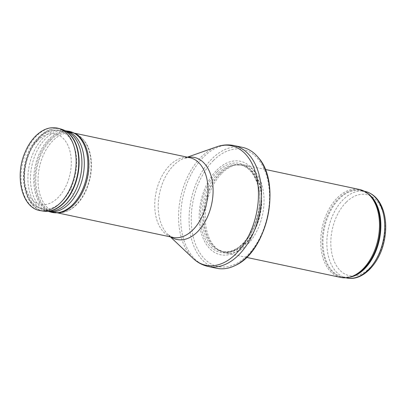 <?xml version="1.0" encoding="UTF-8"?>
<svg xmlns="http://www.w3.org/2000/svg" width="406" height="406" viewBox="0 0 406 406"><rect width="100%" height="100%" fill="white"/><g stroke="black" fill="none" stroke-linecap="round" stroke-linejoin="round"><path stroke-width="0.3" stroke-dasharray="2.03 1.52" d="M340.741 277.435A44.959 28.501 102 0 1 320.75 244.488A44.959 28.501 102 0 1 337.391 197.773A44.959 28.501 102 0 1 359.452 189.475M221.93 173.21A44.959 28.501 102 0 1 237.637 164.689A44.959 28.501 102 0 1 243.991 164.917A44.959 28.501 102 0 1 262.509 214.825A44.959 28.501 102 0 1 225.279 252.872A44.959 28.501 102 0 1 219.387 250.497A44.959 28.501 102 0 1 205.263 215.109A44.959 28.501 102 0 1 221.93 173.21M216.88 170.073A47.771 30.283 102 0 1 261.53 202.67A47.771 30.283 102 0 1 212.734 251.218A47.771 30.283 102 0 1 216.88 170.073M216.642 268.27A61.824 39.189 102 0 1 189.15 222.975A61.824 39.189 102 0 1 212.033 158.736A61.824 39.189 102 0 1 242.367 147.332M50.923 139.923A40.747 25.827 102 0 1 69.822 132.214A40.747 25.827 102 0 1 70.918 132.407A40.747 25.827 102 0 1 87.701 177.635A40.747 25.827 102 0 1 53.957 212.115A40.747 25.827 102 0 1 52.881 211.851A40.747 25.827 102 0 1 35.814 181.421A40.747 25.827 102 0 1 50.923 139.923M346.597 277.963A44.259 28.055 102 0 1 326.916 245.534A44.259 28.055 102 0 1 343.298 199.544A44.259 28.055 102 0 1 365.019 191.378M346.222 202.229A41.448 26.273 -78 0 0 342.618 272.629A41.448 26.273 -78 0 0 384.959 230.512A41.448 26.273 -78 0 0 346.222 202.229M348.566 277.41A44.259 28.055 102 0 1 342.72 277.136A44.259 28.055 102 0 1 323.039 244.706A44.259 28.055 102 0 1 339.426 198.722A44.259 28.055 102 0 1 361.142 190.556A44.259 28.055 102 0 1 366.593 192.683M345.795 277.79L342.72 277.136L350.596 276.917A44.427 28.161 102 0 1 322.806 250.878A44.427 28.161 102 0 1 338.65 198.432A44.427 28.161 102 0 1 368.247 193.961L361.142 190.556L364.212 191.211M220.24 173.337A44.3 28.08 102 0 1 235.719 164.943A44.3 28.08 102 0 1 260.221 214.338A44.3 28.08 102 0 1 217.733 249.482A44.3 28.08 102 0 1 203.822 214.622A44.3 28.08 102 0 1 220.24 173.337M220.032 173.321A44.259 28.055 102 0 1 241.748 165.156A44.259 28.055 102 0 1 259.977 214.287A44.259 28.055 102 0 1 223.33 251.735A44.259 28.055 102 0 1 203.65 219.311A44.259 28.055 102 0 1 220.032 173.321M218.479 172.992A44.259 28.055 102 0 1 240.195 164.826A44.259 28.055 102 0 1 258.429 213.957A44.259 28.055 102 0 1 221.777 251.405A44.259 28.055 102 0 1 202.097 218.976A44.259 28.055 102 0 1 218.479 172.992M217.276 171.794A45.538 28.867 102 0 1 259.84 202.868A45.538 28.867 102 0 1 213.317 249.147A45.538 28.867 102 0 1 217.276 171.794M213.465 160.487A59.855 37.941 102 0 1 269.411 201.325A59.855 37.941 102 0 1 208.268 262.154A59.855 37.941 102 0 1 213.465 160.487M208.232 266.483A61.824 39.189 102 0 1 180.741 221.184A61.824 39.189 102 0 1 203.624 156.949A61.824 39.189 102 0 1 233.963 145.546M192.972 258.277A61.103 38.732 102 0 1 201.254 156.97A61.103 38.732 102 0 1 216.677 146.83M171.022 237.018A41.94 26.588 102 0 1 168.125 234.724A41.94 26.588 102 0 1 173.809 165.186A41.94 26.588 102 0 1 184.395 158.228A41.94 26.588 102 0 1 187.978 157.31M170.408 236.891L168.125 234.724L172.895 237.419A40.747 25.827 102 0 1 154.777 207.562A40.747 25.827 102 0 1 169.855 165.227A40.747 25.827 102 0 1 189.851 157.706L184.395 158.228L187.364 157.178M39.306 138.055A39.925 25.309 102 0 1 57.825 130.499A39.925 25.309 102 0 1 75.343 175.006A39.925 25.309 102 0 1 41.229 208.532A39.925 25.309 102 0 1 24.502 178.716A39.925 25.309 102 0 1 39.306 138.055M37.596 140.572A35.997 22.817 102 0 1 71.243 165.135A35.997 22.817 102 0 1 34.469 201.716A35.997 22.817 102 0 1 37.596 140.572M71.101 189.348L71.684 188.744A20.782 13.175 102 0 1 71.101 189.348M40.742 210.709A42.148 26.715 102 0 1 22.442 163.755A42.148 26.715 102 0 1 58.271 128.311M43.513 211.135A41.991 26.613 102 0 1 25.279 164.359A41.991 26.613 102 0 1 60.971 129.047M46.223 211.369A41.94 26.583 102 0 1 25.7 164.445A41.94 26.583 102 0 1 63.544 129.94M48.649 211.409A41.163 26.091 102 0 1 47.568 211.13L49.517 211.424A41.305 26.182 102 0 1 29.049 166.47A41.305 26.182 102 0 1 65.046 130.666M48.507 211.409L47.568 211.13A41.163 26.091 102 0 1 31.881 165.76A41.163 26.091 102 0 1 64.676 130.707A41.163 26.091 102 0 1 65.777 130.889M50.902 212.12A41.437 26.263 102 0 1 35.109 166.45A41.437 26.263 102 0 1 68.122 131.163M58.038 212.876A41.326 26.197 102 0 1 36.22 166.683A41.326 26.197 102 0 1 74.953 133.371M76.039 204.837A40.539 25.695 102 0 1 75.993 204.883A40.539 25.695 102 0 1 60.804 212.673A40.539 25.695 102 0 1 39.402 167.363A40.539 25.695 102 0 1 77.394 134.685A40.539 25.695 102 0 1 91.04 166.298A40.539 25.695 102 0 1 76.039 204.837M73.999 196.25A29.912 18.96 102 0 1 73.664 196.59L73.999 196.25M73.055 193.535A26.634 16.885 102 0 1 72.628 193.966L73.055 193.535M72.116 189.896A22.157 14.048 102 0 1 71.573 190.46L72.116 189.896M265.214 169.429L243.991 164.917M246.503 257.384L225.279 252.872M237.637 164.689L235.719 164.943L241.748 165.156L240.195 164.826C247.675 166.561 253.222 172.372 256.831 182.258C268.483 211.125 243.722 258.46 221.777 251.405L223.33 251.735L217.733 249.482L219.387 250.497M74.602 133.193L70.918 132.407M57.647 212.901L53.957 212.115M69.822 132.214L57.825 130.499C52.902 129.605 45.381 131.072 37.799 138.416C17.844 156.812 18.478 203.112 41.229 208.532L52.881 211.851M65.341 130.828L65.65 130.833M77.394 134.685C83.397 138.436 87.381 143.77 89.34 150.687C91.888 159.03 92.167 168.104 90.188 177.909C87.808 188.861 83.291 197.758 76.643 204.599C73.41 207.923 68.061 211.952 60.804 212.673"/><path stroke-width="0.61" d="M265.214 169.429L359.452 189.475A44.959 28.501 102 0 1 367.339 193.251A44.959 28.501 102 0 1 377.971 239.388A44.959 28.501 102 0 1 349.48 277.202A44.959 28.501 102 0 1 340.741 277.435L246.503 257.384M242.367 147.332A61.824 39.189 102 0 1 258.348 157.604A61.824 39.189 102 0 1 267.833 215.956A61.824 39.189 102 0 1 235.419 265.392A61.824 39.189 102 0 1 216.642 268.27L208.232 266.483A61.824 39.189 102 0 0 259.429 214.165A61.824 39.189 102 0 0 233.963 145.546L242.367 147.332M346.597 277.963C362.391 281.703 379.671 263.626 384.223 240.885C386.487 230.009 386.187 219.945 383.335 210.689C379.813 200.026 373.708 193.586 365.019 191.378A44.259 28.055 102 0 1 383.249 240.509A44.259 28.055 102 0 1 346.597 277.963L345.795 277.79M366.593 192.683A44.259 28.055 102 0 1 379.371 239.682A44.259 28.055 102 0 1 348.566 277.41M367.339 193.251L368.247 193.961A44.427 28.161 102 0 1 378.752 239.55A44.427 28.161 102 0 1 350.596 276.917L349.48 277.202M187.364 157.178L216.677 146.83A61.103 38.732 102 0 1 256.409 213.526A61.103 38.732 102 0 1 192.972 258.277C197.397 262.479 202.487 265.214 208.232 266.483M187.978 157.31A41.94 26.588 102 0 1 211.668 204.005A41.94 26.588 102 0 1 171.022 237.018M74.602 133.193L189.851 157.706A40.747 25.827 102 0 1 206.634 202.939A40.747 25.827 102 0 1 172.895 237.419L57.647 212.901M60.484 202.761A42.148 26.715 102 0 1 40.742 210.709C21.944 208.562 14.286 176.265 25.172 152.067C32.038 135.604 45.482 124.84 58.271 128.311A42.148 26.715 102 0 1 76.11 159.69A42.148 26.715 102 0 1 60.484 202.761M58.271 128.311L60.971 129.047A41.991 26.613 102 0 1 78.744 160.304A41.991 26.613 102 0 1 63.184 203.213A41.991 26.613 102 0 1 63.179 203.218A41.991 26.613 102 0 1 43.513 211.135L49.517 211.424A41.305 26.182 102 0 0 66.589 203.442A41.305 26.182 102 0 0 66.609 203.421A41.305 26.182 102 0 0 81.926 162.943A41.305 26.182 102 0 0 66.579 131.229L65.341 130.828M60.971 129.047L63.544 129.94A41.94 26.583 102 0 1 79.129 162.156A41.94 26.583 102 0 1 63.559 203.259A41.94 26.583 102 0 1 63.554 203.264A41.94 26.583 102 0 1 46.223 211.369M65.046 130.666A41.305 26.182 102 0 1 66.579 131.229L63.544 129.94M65.777 130.889A41.163 26.091 102 0 1 84.26 160.923A41.163 26.091 102 0 1 69.061 203.832A41.163 26.091 102 0 1 69.035 203.858A41.163 26.091 102 0 1 48.649 211.409M65.65 130.833L68.122 131.163A41.437 26.263 102 0 1 87.792 160.74A41.437 26.263 102 0 1 72.527 204.776A41.437 26.263 102 0 1 72.507 204.797A41.437 26.263 102 0 1 50.902 212.12L58.038 212.876L60.804 212.673M68.122 131.163L74.953 133.371A41.326 26.197 102 0 1 88.858 165.618A41.326 26.197 102 0 1 73.547 204.913A41.326 26.197 102 0 1 73.522 204.934A41.326 26.197 102 0 1 58.038 212.876M365.019 191.378L364.212 191.211M258.348 157.604C281.876 183.421 267.417 251.39 235.419 265.392M216.677 146.83C222.437 144.79 228.197 144.363 233.963 145.546M170.408 236.891L192.972 258.277M40.742 210.709L43.513 211.135M48.507 211.409L50.902 212.12M74.953 133.371L77.394 134.685"/></g></svg>
